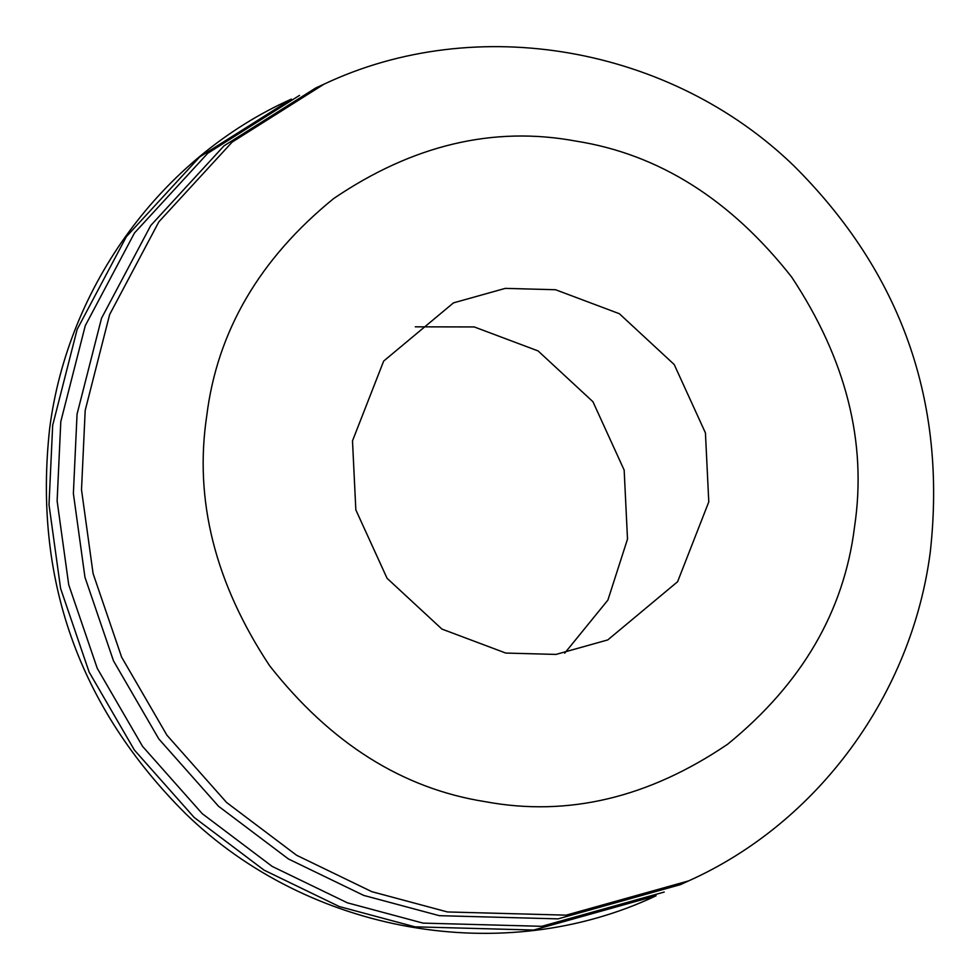 <?xml version="1.0" encoding="UTF-8"?>
<svg xmlns="http://www.w3.org/2000/svg" width="980" height="980" viewBox="0 0 980 980"><rect width="100%" height="100%" fill="white"/><g stroke="black" fill="none" stroke-linecap="round" stroke-linejoin="round"><path stroke-width="1.47" d="M415.3 326.83L474.247 326.94L538.081 350.926L592.937 401.714L624.162 470.106L627.506 539.11L607.894 600.091L564.701 653.17M664.244 892.045L541.793 926.321L423.054 923.123L347.41 902.825L272.183 866.418L202.223 813.657L142.541 746.356L97.253 668.323L68.71 584.729L57.122 500.939L60.797 421.596L85.272 325.679L134.481 232.971L207.748 153.272L299.513 95.391M323.89 84.231L315.756 87.955L224.004 145.836L150.736 225.523L101.528 318.243L77.053 414.16L73.377 493.504L84.966 577.281L113.508 660.888L158.797 738.908L218.479 806.221L288.439 858.982L363.666 895.389L439.31 915.675L558.049 918.873L680.488 884.609L688.622 880.885C818.043 822.906 911.964 694.355 930.314 551.752C946.827 401.69 901.453 273.151 794.192 166.135C670.896 46.415 476.648 11.944 323.89 84.231L232.125 142.112L158.87 221.811L109.65 314.519L85.187 410.436L81.512 489.78L93.088 573.557L121.63 657.164L166.918 735.196L226.601 802.498L296.572 855.258L371.8 891.665L447.431 911.951L566.183 915.149L688.622 880.885M854.536 526.873C844.098 611.361 801.812 683.795 727.675 744.188C648.662 797.818 567.898 816.989 485.382 801.701C402.572 788.68 330.64 743.355 269.61 665.726C215.037 583.296 194.077 500.033 206.731 415.924C217.168 331.424 259.455 258.99 333.592 198.609C412.605 144.967 493.369 125.795 575.885 141.096C658.707 154.117 730.627 199.442 791.656 277.058C846.242 359.488 867.19 442.764 854.536 526.873M708.785 501.907L705.429 432.891L674.203 364.511L619.348 313.71L555.525 289.725L505.276 288.377L453.483 302.869L383.658 361.081L352.494 440.89L355.838 509.894L387.063 578.286L441.919 629.074L505.754 653.06L555.991 654.42L607.784 639.916L677.609 581.716L708.785 501.907M52.675 425.32L77.138 329.402L126.359 236.682L199.626 156.996L291.379 99.115C161.957 157.094 68.037 285.646 49.686 428.248C33.173 578.298 78.535 706.825 185.759 813.817C309.055 933.585 503.34 968.056 656.11 895.769L533.671 930.032L414.932 926.835L339.288 906.549L264.061 870.142L194.101 817.381L134.407 750.08L89.119 672.047L60.589 588.441L49 504.663L52.675 425.32"/></g></svg>
